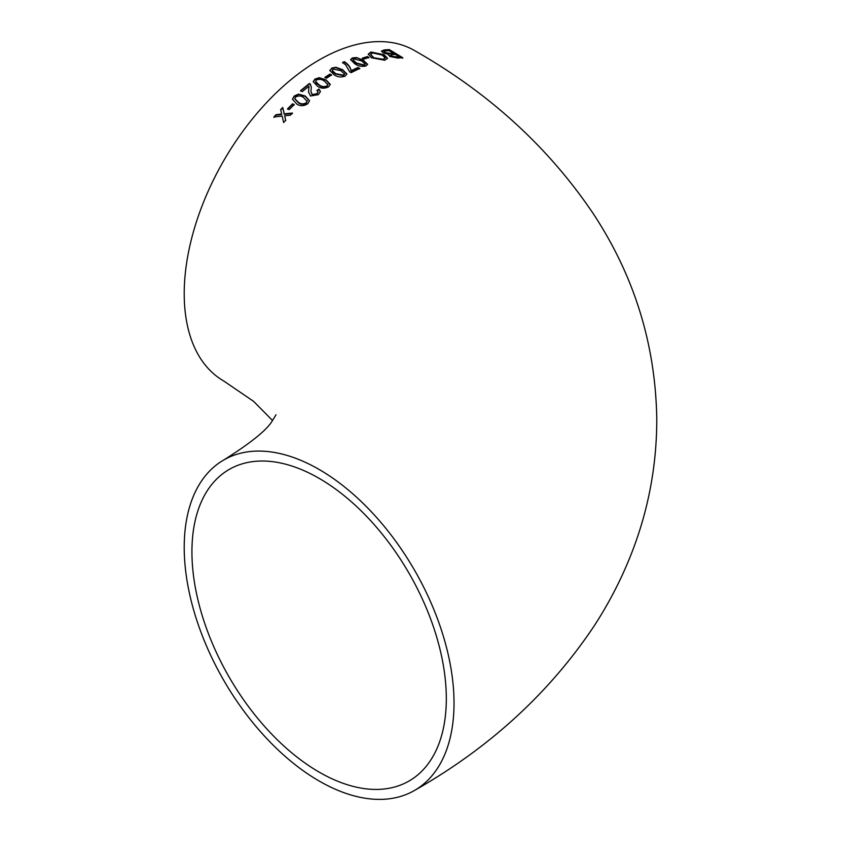 <?xml version="1.0" encoding="UTF-8"?>
<svg xmlns="http://www.w3.org/2000/svg" width="841" height="841" viewBox="0 0 841 841"><rect width="100%" height="100%" fill="white"/><g stroke="black" fill="none" stroke-linecap="round" stroke-linejoin="round"><path stroke-width="1.26" d="M332.227 67.858L329.83 70.413L334.035 74.744C337.336 77.109 341.057 77.561 345.199 76.1L346.891 73.976L342.686 69.719L335.843 67.248L331.533 68.216L335.843 67.69L342.686 70.171L346.87 74.187M414.508 790.456A190.781 110.15 -120 0 0 443.754 637.573A190.781 110.15 -120 0 0 319.117 469.457A190.781 110.15 -120 0 0 223.727 460.006A190.781 110.15 -120 0 0 223.727 680.306A190.781 110.15 -120 0 0 414.508 790.456C489.084 748.091 548.784 693.541 593.599 626.797C607.36 605.762 619.039 583.686 628.626 560.558C647.349 515.375 656.737 468.332 656.779 419.428C655.644 344.61 634.356 275.859 592.926 213.172C548.153 146.902 488.684 92.689 414.508 50.544A190.781 110.15 120 0 0 319.117 59.995A190.781 110.15 120 0 0 194.481 228.121A190.781 110.15 120 0 0 223.727 380.994L253.656 401.399L272.516 420.5M294.171 104.641L292.615 103.779L287.601 108.773L289.157 109.635L294.171 104.641M298.492 94.097L294.171 96.084L292.479 99.175L296.673 103.937C300.079 106.344 303.801 106.26 307.838 103.674L309.53 100.689L305.325 96.042L298.492 94.097L305.325 96.494L309.52 100.909M308.899 86.192L308.552 92.111L310.508 96L318.392 94.634L320.453 91.448L318.907 89.083L317.004 90.334L318.077 91.816L316.868 93.729L312.221 94.528L310.949 91.522L311.307 87.233L310.413 84.279L309.393 83.459L300.573 90.66L302.308 91.637L308.899 86.192L309.015 87.327M319.244 77.666L314.933 79.075L313.23 81.661L317.435 86.171C320.747 88.568 324.468 88.789 328.589 86.844L330.282 84.342L326.077 79.916L319.244 77.666L326.077 80.368L330.271 84.563M324.962 77.33L326.518 78.224L331.533 74.954L329.977 74.061L324.962 77.33M349.677 71.853L351.075 72.662L359.727 68.447L357.993 67.438L351.075 70.76C350.634 67.354 348.384 64.315 344.326 61.635L342.602 62.465L345.672 64.894L349.677 71.853M356.595 57.545L352.284 57.966L350.592 59.69L354.786 63.779C358.119 66.113 361.84 66.849 365.951 65.987L367.643 64.337L363.438 60.31L356.595 57.545L363.438 60.752L367.622 64.547M362.313 58.176L363.869 59.091L368.894 57.461L367.338 56.536L362.313 58.176M370.965 52.005L368.221 54.181L371.459 57.756L384.789 60.247L387.533 58.271L384.106 54.739L370.965 52.005L384.106 55.18L387.512 58.492M388.584 55.275L388.899 54.444L389.782 56.452L397.74 58.061L402.786 57.745L389.299 49.598L384.232 49.945L381.478 51.08L383.128 52.857L388.899 54.444L388.542 55.043M281.703 114.061L276.016 114.67L273.935 116.994L282.155 116.047L283.627 122.534L285.698 120.231L284.679 115.785L290.376 115.206L292.447 113.062L284.226 113.808L282.755 107.459L280.684 109.624L281.703 114.513L276.016 115.122L273.935 117.435M446.319 698.661A179.879 103.853 -120 0 0 367.801 517.635A179.879 103.853 -120 0 0 229.183 469.446A179.879 103.853 -120 0 0 229.183 677.152A179.879 103.853 -120 0 0 409.062 781.005A179.879 103.853 -120 0 0 446.319 698.661M280.684 110.066L282.755 107.9L284.226 114.26L292.447 113.503M284.679 115.785L285.698 120.683M390.939 55.264L391.517 56.547L399.328 57.325L391.517 56.105L390.939 54.823L395.175 54.36L399.328 56.883M390.697 55.432L390.939 54.823M381.53 51.312L389.299 50.04L402.786 58.187M384.673 51.48L385.062 53.057L393.62 53.866L385.062 52.605L384.673 51.028L388.952 50.618L393.62 53.425M384.095 51.774L384.673 51.028M368.242 54.402L370.965 52.457M370.702 54.633L373.383 57.672L383.223 59.764L385.104 58.082M373.383 57.23L370.681 54.402L372.531 52.92L382.182 55.054L385.125 57.861L383.223 59.312L373.383 57.672M362.313 58.628L367.338 56.988L368.894 57.903M350.602 59.911L352.284 58.407L356.595 57.997M352.978 60.132L353.525 61.393L356.521 63.474L364.416 65.503L365.278 64.252M365.278 63.811L364.416 65.051L356.521 63.033L352.957 59.9L353.84 58.87L361.714 60.951L365.288 64.294M342.602 62.917L344.326 62.076C348.405 64.789 350.655 67.827 351.075 71.212L357.993 67.879L359.727 68.888M329.851 70.644L331.533 68.657M332.216 70.633L332.763 72.011L335.769 74.134L343.654 75.637L344.526 74.082M344.526 73.63L343.654 75.185L335.769 73.693L332.206 70.413L333.089 69.109L340.962 70.676L344.547 74.166M324.962 77.782L329.977 74.513L331.533 75.406M313.241 81.882L314.933 79.517L319.244 78.118M315.617 81.703L316.174 83.185L319.17 85.319C321.409 87.128 324.037 87.485 327.054 86.392L327.927 84.594M327.927 84.142L327.054 85.95C324.027 87.043 321.399 86.686 319.17 84.878L315.596 81.482L316.489 79.958C319.506 78.917 322.124 79.296 324.353 81.125L327.948 84.72M310.413 84.279L311.296 87.475M312.221 94.528L316.868 94.181L318.066 92.037M310.949 91.743L312.221 94.98M317.004 90.775L318.907 89.524L320.442 91.68M308.721 89.766L308.899 86.634M308.552 92.342L308.721 90.218M300.573 91.101L309.393 83.9L310.413 84.731M292.489 99.396L294.171 96.526L298.492 94.539M294.855 98.954L298.408 102.749C300.71 104.61 303.338 104.778 306.303 103.254L307.165 101.13M307.165 100.678L306.303 102.802C303.328 104.326 300.7 104.158 298.408 102.297L294.844 98.733L295.727 96.957C298.702 95.485 301.32 95.695 303.601 97.567L307.196 101.309M287.601 109.225L292.615 104.231L294.171 105.093M276.016 414.771L272.505 420.511C267.259 429.719 250.996 442.892 223.727 460.006"/></g></svg>
